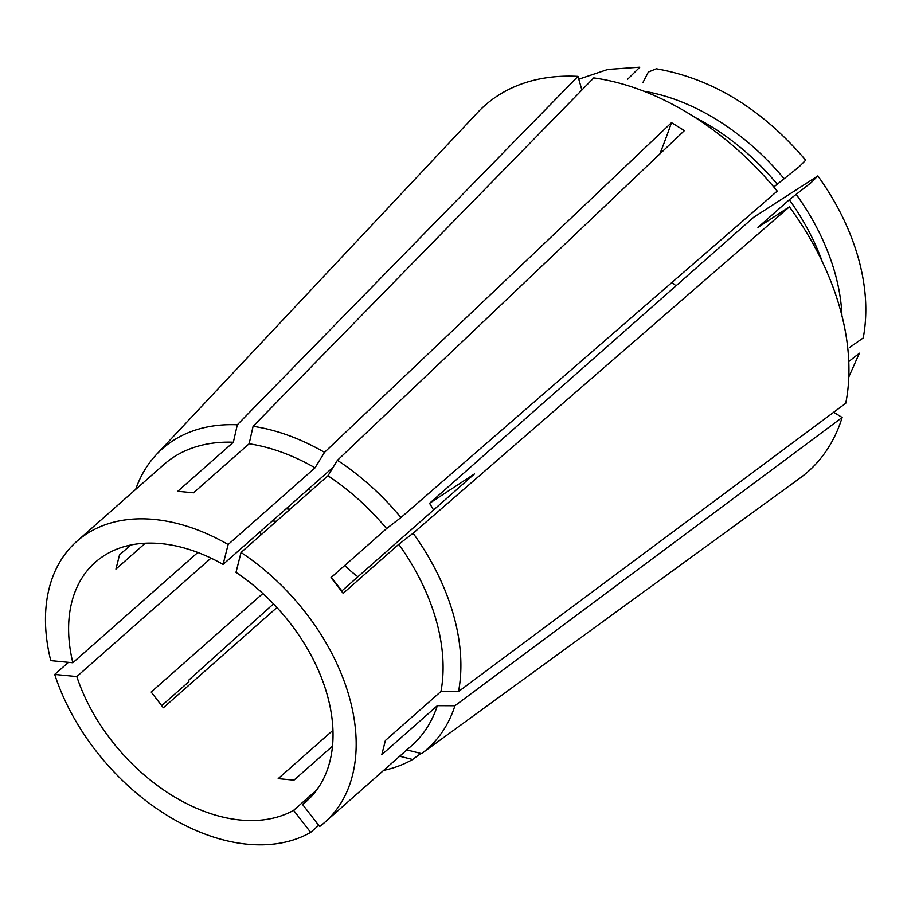 <?xml version="1.0" encoding="UTF-8"?>
<svg xmlns="http://www.w3.org/2000/svg" width="911" height="911" viewBox="0 0 911 911"><rect width="100%" height="100%" fill="white"/><g stroke="black" fill="none" stroke-linecap="round" stroke-linejoin="round"><path stroke-width="1.37" d="M849.61 347.444L863.241 337.935C867.932 312.496 866.179 285.473 857.991 256.879C849.826 228.729 836.446 201.741 817.862 175.903L753.75 217.217L429.536 503.327L474.437 473.936L341.887 590.909L331.353 577.323M433.545 510.023A79.735 53.145 -131.4 0 0 429.536 503.327M817.862 175.903L811.245 182.542L789.302 199.748L757.952 227.408L789.404 206.831L413.127 533.254L398.756 544.3L343.174 593.346L331 577.631L386.583 528.585A187.37 124.887 -131.4 0 0 327.949 475.781L337.434 460.306L684.4 130.615L671.498 122.655A398.654 123.247 -58.3 0 1 659.849 153.948M309.888 798.025L302.566 804.493A159.459 106.291 -131.4 0 0 306.335 801.384A159.459 106.291 -131.4 0 0 326.969 694A159.459 106.291 -131.4 0 0 236.006 572.37L241.039 552.476L327.949 475.781M789.404 206.831A244.182 162.75 -131.4 0 1 845.738 403.277L458.518 691.563L440.958 691.472A187.37 124.887 -131.4 0 0 435.948 619.446A187.37 124.887 -131.4 0 0 398.756 544.3M302.566 804.493L319.624 826.528A187.37 124.887 -131.4 0 0 324.806 822.314A187.37 124.887 -131.4 0 0 349.05 696.129A187.37 124.887 -131.4 0 0 241.039 552.476M324.806 822.314L411.704 745.619A187.37 124.887 -131.4 0 0 437.36 705.672L381.777 754.718L385.376 740.518L440.958 691.472M72.846 662.752A159.459 106.291 -131.4 0 1 95.313 562.258A159.459 106.291 -131.4 0 1 223.093 564.41L228.137 544.516A187.37 124.887 -131.4 0 0 76.843 541.339A187.37 124.887 -131.4 0 0 50.754 660.623L72.846 662.752L197.812 552.476M228.137 544.516L315.035 467.821A187.37 124.887 -131.4 0 0 249.124 443.771L193.542 492.817L177.77 491.291L233.353 442.245A187.37 124.887 -131.4 0 0 163.752 464.644L76.843 541.339M130.717 545.029L119.523 554.901L115.936 569.102L145.248 543.229M223.093 564.41L333.153 467.286M315.035 467.821L324.521 452.346A200.192 133.439 -131.4 0 0 253.099 426.314L593.744 77.891A244.182 162.75 -131.4 0 1 777.231 191.105L400.954 517.539L386.583 528.585M400.954 517.539A200.192 133.439 -131.4 0 0 337.434 460.306M324.521 452.346L671.498 122.655M286.088 508.816L290.074 509.203M311.015 490.722L308.419 489.116M316.812 789.883L293.615 810.346A159.459 106.291 -131.4 0 1 76.809 676.577L54.717 674.436A187.37 124.887 -131.4 0 0 310.674 832.381L318.691 825.309M54.717 674.436L68.439 662.331M273.505 603.891L188.839 680.073L188.873 681.69L161.566 705.786M399.69 756.221L412.592 759.489L420.871 753.465M383.633 770.387A200.192 133.439 -131.4 0 0 412.592 759.489M406.522 749.833L421.542 753.625L800.097 478.002A244.182 162.75 -131.4 0 0 842.14 417.477L454.931 705.752L437.36 705.672M421.542 753.625A200.192 133.439 -131.4 0 0 454.931 705.752M751.484 513.394L786.797 487.692M259.806 532.013A159.459 106.291 -131.4 0 0 261.013 534.848M262.858 593.505L151.18 692.053L163.354 707.767L276.944 607.535M332.97 730.292L278.197 778.632L293.968 780.146L332.515 746.132M76.809 676.577L211.033 558.124M293.615 810.346L310.674 832.381M458.518 691.563A200.192 133.439 -131.4 0 0 413.127 533.254M253.099 426.314L249.124 443.771M833.679 412.25L842.14 417.477M642.893 82.571L648.347 72.026L656.33 68.769C712.311 78.585 762.097 109.069 805.677 160.177L799.106 166.793L773.792 186.971M848.813 376.915L859.38 353.206L849.314 361.132M672.056 282.353A79.735 53.145 -131.4 0 0 676.008 285.826M344.745 565.503A79.735 53.145 -131.4 0 0 357.932 576.754M272.366 520.933L276.352 521.308M581.89 90.018L577.973 76.365L237.327 424.788A200.192 133.439 -131.4 0 0 156.43 454.521A200.192 133.439 -131.4 0 0 135.682 489.412M237.327 424.788L233.353 442.245M577.973 76.365A244.182 162.75 -131.4 0 0 477.592 112.543L156.43 454.521M578.781 79.189L607.808 69.43L639.807 67.163L627.622 79.257M342.058 591.899A498.317 35.609 142.2 0 1 341.887 590.909M841.923 315.639A193.075 128.69 -131.4 0 0 834.681 271.99A193.075 128.69 -131.4 0 0 796.168 194.316M822.303 261.696A188.167 125.422 -131.4 0 0 789.302 199.748M777.129 184.033A188.167 125.422 -131.4 0 0 694.979 117.417M783.995 178.602A193.075 128.69 -131.4 0 0 643.895 91.237"/></g></svg>
